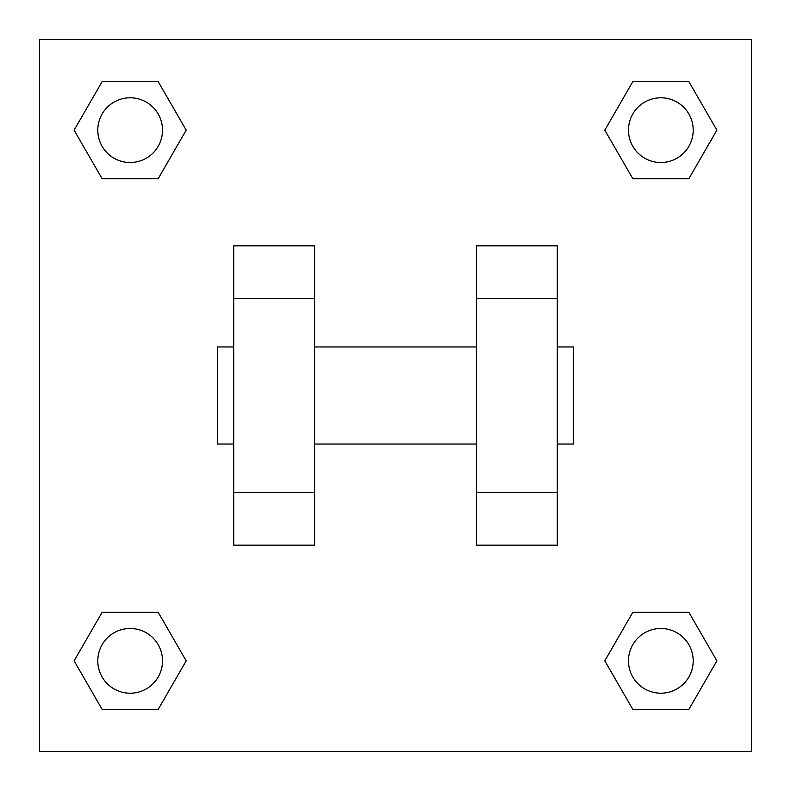 <?xml version="1.0" encoding="UTF-8"?>
<svg xmlns="http://www.w3.org/2000/svg" width="791" height="791" viewBox="0 0 791 791"><rect width="100%" height="100%" fill="white"/><g stroke="black" fill="none" stroke-linecap="round" stroke-linejoin="round"><path stroke-width="1.19" d="M186.201 130.159L158.18 178.697L102.128 178.697L74.107 130.159L102.128 81.621L158.18 81.621L186.201 130.159L158.18 178.697L133.887 178.697M133.887 612.303L158.18 612.303L186.201 660.841L158.18 709.379L102.128 709.379L74.107 660.841L102.128 612.303L158.18 612.303M657.113 178.697L632.82 178.697L604.799 130.159L632.82 81.621L688.872 81.621L716.893 130.159L688.872 178.697L632.82 178.697M604.799 660.841L632.82 612.303L688.872 612.303L716.893 660.841L688.872 709.379L632.82 709.379L604.799 660.841L632.82 612.303L657.113 612.303M39.55 39.55L751.45 39.55L751.45 751.45L39.55 751.45L39.55 39.55M314.6 245.843L314.6 545.157L233.701 545.157L233.701 245.843L314.6 245.843M476.4 545.157L476.4 245.843L557.299 245.843L557.299 545.157L476.4 545.157M557.299 444.038L573.475 444.038L573.475 346.962L557.299 346.962M233.701 346.962L217.525 346.962L217.525 444.038L233.701 444.038M233.701 298.425L314.6 298.425M476.4 298.425L557.299 298.425M233.701 492.575L314.6 492.575M476.4 492.575L557.299 492.575M688.872 709.379L632.82 709.379L688.872 709.379L716.893 660.841M632.82 612.303L688.872 612.303L632.82 612.303M693.203 660.841A32.362 32.362 0 0 0 644.665 632.82A32.362 32.362 0 0 0 644.665 688.872A32.362 32.362 0 0 0 693.203 660.841M74.107 660.841L102.128 612.303M158.18 709.379L102.128 709.379L158.18 709.379L186.201 660.841M162.511 660.841A32.362 32.362 0 0 0 113.973 632.82A32.362 32.362 0 0 0 113.973 688.872A32.362 32.362 0 0 0 162.511 660.841M604.799 130.159L632.82 81.621L688.872 81.621L632.82 81.621M716.893 130.159L688.872 178.697M693.203 130.159A32.362 32.362 0 0 0 644.665 102.128A32.362 32.362 0 0 0 644.665 158.18A32.362 32.362 0 0 0 693.203 130.159M74.107 130.159L102.128 81.621L158.18 81.621L102.128 81.621M158.18 178.697L102.128 178.697L158.18 178.697M162.511 130.159A32.362 32.362 0 0 0 113.973 102.128A32.362 32.362 0 0 0 113.973 158.18A32.362 32.362 0 0 0 162.511 130.159M314.6 444.038L476.4 444.038M314.6 346.962L476.4 346.962"/></g></svg>
